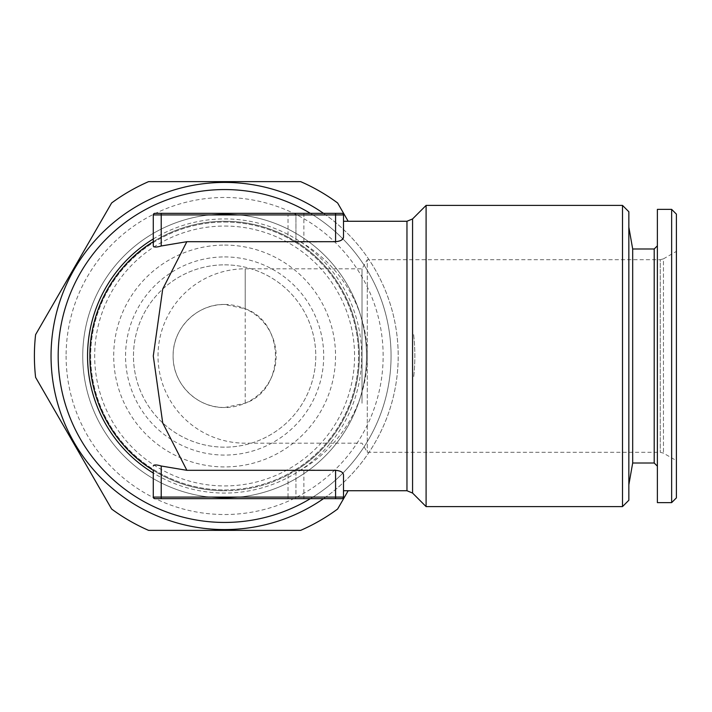 <?xml version="1.0" encoding="UTF-8"?>
<svg xmlns="http://www.w3.org/2000/svg" width="712" height="712" viewBox="0 0 712 712"><rect width="100%" height="100%" fill="white"/><g stroke="black" fill="none" stroke-linecap="round" stroke-linejoin="round"><path stroke-width="0.53" stroke-dasharray="3.56 2.67" d="M343.513 474.886L343.513 490.737L343.513 474.886C343.273 472.341 340.63 470.81 335.583 470.312L300.811 469.92C334.426 450.58 367.116 409.649 367.285 356C367.107 302.351 334.426 261.42 300.811 242.08L296.575 242.08L288.031 237.114A134.737 134.737 0 0 0 161.215 237.114L153.285 241.688A134.737 134.737 0 0 1 288.031 237.114A134.737 134.737 0 0 0 153.285 241.688M296.575 242.08C328.33 261.42 359.195 302.351 359.364 356C359.195 409.649 328.33 450.58 296.575 469.92L300.811 469.92M153.285 470.312A134.737 134.737 0 0 0 224.618 490.737A134.737 134.737 0 0 1 153.285 470.312L161.215 474.886A134.737 134.737 0 0 0 288.031 474.886L296.575 469.92M300.811 242.08L335.583 241.688L340.194 240.781M341.368 240.167L343.513 237.114L343.513 221.263L343.513 237.114M224.618 304.478C197.865 303.766 172.651 327.378 173.105 356C172.651 384.605 197.865 408.234 224.618 407.522L245.195 403.232C285.512 389.375 285.512 322.634 245.195 308.768L224.618 304.478A51.522 51.522 0 0 1 269.234 381.757A51.522 51.522 0 0 1 180.002 381.757A51.522 51.522 0 0 1 224.618 304.478M303.882 498.667L303.882 497.083L295.952 497.083L295.952 470.312L295.952 497.083A1.584 1.584 0 0 1 294.368 498.667A1.584 1.584 0 0 0 295.952 497.083A1.584 1.584 0 0 1 294.368 498.667A1.584 1.584 0 0 0 295.952 497.083L288.031 497.083L288.031 474.886M288.031 237.114A134.737 134.737 0 0 1 224.618 490.737A134.737 134.737 0 0 0 288.031 237.114L288.031 214.917L295.952 214.917A1.584 1.584 0 0 0 294.368 213.333A1.584 1.584 0 0 1 295.952 214.917L295.952 241.688L295.952 214.917L343.513 214.917M224.618 245.079A110.921 110.921 0 0 1 320.685 411.465A110.921 110.921 0 0 1 128.56 411.465A110.921 110.921 0 0 1 224.618 245.079M224.618 256.925A99.075 99.075 0 0 1 310.423 405.537A99.075 99.075 0 0 1 138.822 405.537A99.075 99.075 0 0 1 224.618 256.925M348.177 221.263L337.622 202.973A190.22 190.22 0 0 0 300.642 181.631L148.594 181.631A190.22 190.22 0 0 0 111.624 202.973L35.6 334.649A190.22 190.22 0 0 0 35.6 377.351L111.624 509.027A190.22 190.22 0 0 0 148.594 530.369L300.642 530.369A190.22 190.22 0 0 0 337.622 509.027L348.177 490.737M224.618 264.855A91.145 91.145 0 0 1 303.561 401.577A91.145 91.145 0 0 1 145.684 401.577A91.145 91.145 0 0 1 224.618 264.855A91.145 91.145 0 0 1 303.561 401.577A91.145 91.145 0 0 1 145.684 401.577A91.145 91.145 0 0 1 224.618 264.855M622.502 205.403L622.502 506.597M426.096 506.597L426.096 205.403M224.618 182.423A173.577 173.577 0 0 1 374.948 442.793A173.577 173.577 0 0 1 74.297 442.793A173.577 173.577 0 0 1 224.618 182.423M224.618 222.055A133.945 133.945 0 0 1 340.621 422.973A133.945 133.945 0 0 1 108.616 422.973A133.945 133.945 0 0 1 224.618 222.055A133.945 133.945 0 0 1 358.572 356A133.945 133.945 0 0 1 224.618 489.945A133.945 133.945 0 0 1 90.673 356A133.945 133.945 0 0 1 224.618 222.055M657.381 209.373L657.381 502.627M657.381 245.827L657.381 466.173L657.381 245.827M632.683 248.995L632.683 463.005M654.203 248.995L654.203 463.005M362.025 403.232L362.025 268.816L362.025 403.232M413.645 334.649A190.22 190.22 0 0 1 413.645 377.351A190.22 190.22 0 0 0 413.645 334.649M66.1 356A158.518 158.518 0 0 0 303.882 493.283A158.518 158.518 0 0 0 303.882 218.718A158.518 158.518 0 0 0 66.1 356M224.618 214.125A141.875 141.875 0 0 0 101.754 426.933A141.875 141.875 0 0 0 347.492 426.933A141.875 141.875 0 0 0 224.618 214.125A141.875 141.875 0 0 1 347.492 426.933A141.875 141.875 0 0 1 101.754 426.933A141.875 141.875 0 0 1 224.618 214.125M323.488 213.333A173.577 173.577 0 0 1 323.488 498.667M224.618 226.051A129.949 129.949 0 0 1 337.159 420.97A129.949 129.949 0 0 1 112.087 420.97A129.949 129.949 0 0 1 224.618 226.051M310.352 498.667A166.448 166.448 0 0 0 310.352 213.333M628.847 211.749L628.847 500.251M628.847 227.199L628.847 484.801L628.847 227.199M671.647 209.373L671.647 502.627M676.4 214.125L676.4 497.875M58.179 356A166.448 166.448 0 0 0 307.842 500.144A166.448 166.448 0 0 0 307.842 211.856A166.448 166.448 0 0 0 58.179 356M676.4 251.38L676.4 460.619L676.4 251.38L663.459 258.848L663.459 453.152L663.459 258.848L660.282 259.702L660.282 452.298L660.282 259.702L367.285 259.702L367.285 452.298L367.285 259.702L362.025 268.816L245.195 268.816L245.195 308.768M406.961 221.263L406.961 490.737M335.583 498.667L335.583 497.083L303.882 497.083L303.882 470.312M288.031 498.667L288.031 497.083L161.215 497.083L161.215 474.886M161.215 498.667L161.215 497.083L153.285 497.083M161.215 213.333L161.215 214.917L288.031 214.917L288.031 213.333M153.285 214.917L161.215 214.917L161.215 237.114M343.513 497.083L335.583 497.083L335.583 470.312M294.368 213.333A1.584 1.584 0 0 1 295.952 214.917A1.584 1.584 0 0 0 294.368 213.333M335.583 241.688L335.583 213.333M303.882 241.688L303.882 213.333M245.195 403.232L245.195 268.816A87.184 87.184 0 0 0 158.011 356A87.184 87.184 0 0 0 245.195 443.184L362.025 443.184L367.285 452.298L660.282 452.298L663.459 453.152L676.4 460.619M412.568 493.06L412.568 218.94M153.285 238.965A137.06 137.06 0 0 1 361.687 356A137.06 137.06 0 0 1 153.285 473.035"/><path stroke-width="1.07" d="M406.961 221.263L412.568 218.94L412.568 493.06L406.961 490.737L406.961 221.263L343.513 221.263L343.513 237.114C343.273 239.659 340.63 241.19 335.583 241.688L186.856 241.688L161.215 245.987C156.409 247.402 153.774 247.402 153.285 245.987L153.285 241.688A134.737 134.737 0 0 0 153.285 470.312L153.285 497.083L153.285 470.312C116.67 448.151 89.525 404.069 89.881 356C89.525 307.931 116.67 263.849 153.285 241.688L153.285 214.917A1.584 1.584 0 0 1 154.869 213.333A1.584 1.584 0 0 0 153.285 214.917A1.584 1.584 0 0 1 154.869 213.333L161.215 213.333L154.869 213.333M186.856 241.688L162.719 289.045L153.285 356L162.719 422.946L186.856 470.312L335.583 470.312C340.63 470.81 343.273 472.341 343.513 474.886L343.513 497.083L343.513 474.886M340.194 240.781L341.368 240.167M153.285 466.013C153.765 464.598 156.409 464.598 161.215 466.013L186.856 470.312M161.215 213.333L341.929 213.333L161.215 213.333L161.215 214.917L153.285 214.917L153.285 245.987M341.929 498.667A1.584 1.584 0 0 0 343.513 497.083A1.584 1.584 0 0 1 341.929 498.667L335.583 498.667L341.929 498.667A1.584 1.584 0 0 0 343.513 497.083L335.583 497.083L335.583 470.312M348.177 490.737L337.622 509.027A190.22 190.22 0 0 1 300.642 530.369L148.594 530.369A190.22 190.22 0 0 1 111.624 509.027L35.6 377.351A190.22 190.22 0 0 1 35.6 334.649L111.624 202.973A190.22 190.22 0 0 1 148.594 181.631L300.642 181.631A190.22 190.22 0 0 1 337.622 202.973L348.177 221.263M154.869 498.667L335.583 498.667L154.869 498.667A1.584 1.584 0 0 1 153.285 497.083A1.584 1.584 0 0 0 154.869 498.667A1.584 1.584 0 0 1 153.285 497.083L161.215 497.083L161.215 466.013M426.096 205.403L426.096 506.597L622.502 506.597L622.502 205.403L426.096 205.403L412.568 218.94M343.513 237.114L343.513 214.917A1.584 1.584 0 0 0 341.929 213.333A1.584 1.584 0 0 1 343.513 214.917L335.583 214.917L335.583 213.333M343.513 221.263L343.513 214.917A1.584 1.584 0 0 0 341.929 213.333A1.584 1.584 0 0 1 343.513 214.917M671.647 502.627L657.381 502.627L657.381 209.373L671.647 209.373L671.647 502.627L676.4 497.875L676.4 214.125L671.647 209.373M654.203 248.995L654.203 463.005L632.683 463.005L632.683 248.995L654.203 248.995L657.381 245.827M323.488 498.667A173.577 173.577 0 0 1 58.954 407.798A173.577 173.577 0 0 1 323.488 213.333M310.352 213.333A166.448 166.448 0 0 0 58.179 356A166.448 166.448 0 0 0 310.352 498.667M622.502 506.597L628.847 500.251L628.847 211.749L622.502 205.403M412.568 493.06L426.096 506.597M632.683 248.995L628.847 227.199M153.285 241.688A134.737 134.737 0 0 0 153.285 470.312M335.583 241.688L335.583 214.917L161.215 214.917L161.215 245.987M335.583 498.667L335.583 497.083L161.215 497.083L161.215 498.667M153.285 473.035A137.06 137.06 0 0 1 153.285 238.965M406.961 490.737L343.513 490.737M654.203 463.005L657.381 466.173M632.683 463.005L628.847 484.801"/></g></svg>
